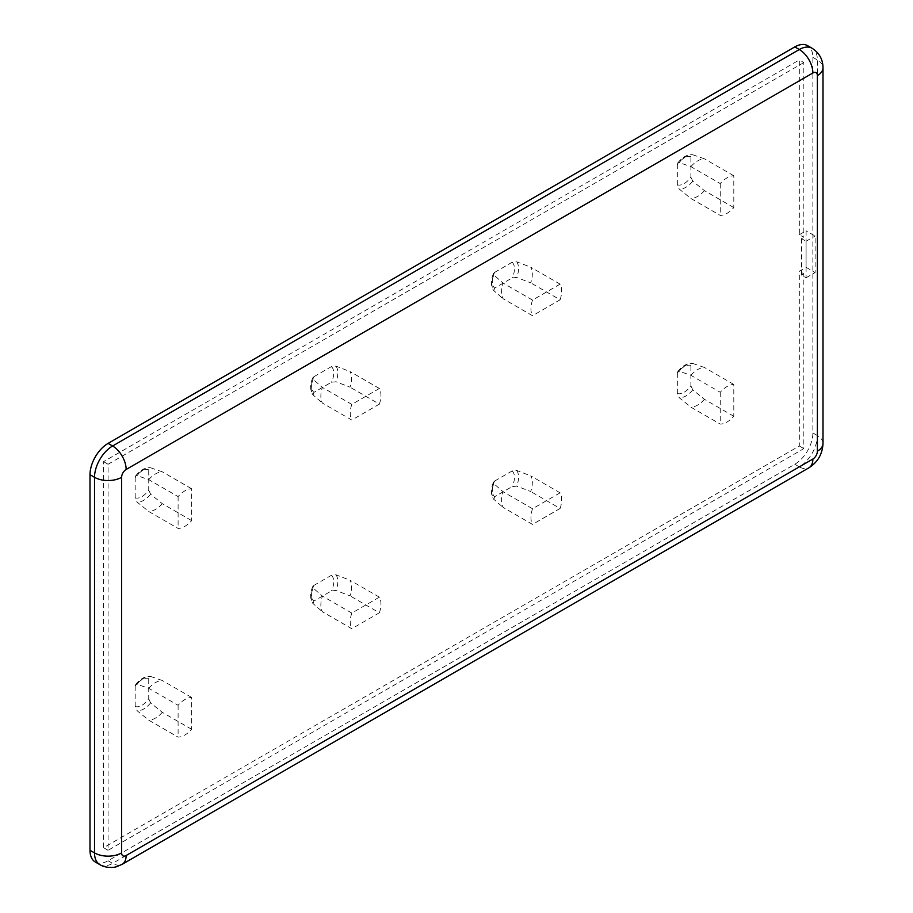 <?xml version="1.0" encoding="UTF-8"?>
<svg xmlns="http://www.w3.org/2000/svg" width="913" height="913" viewBox="0 0 913 913"><rect width="100%" height="100%" fill="white"/><g stroke="black" fill="none" stroke-linecap="round" stroke-linejoin="round"><path stroke-width="0.68" stroke-dasharray="4.57 3.42" d="M148.728 688.322A21.718 12.542 -60 0 1 162.286 680.493L150.599 676.453L148.728 678.473L148.728 698.707A15.658 9.039 -60 0 1 135.181 706.525L137.041 710.702L148.728 720.152L178.103 737.111A21.718 12.542 120 0 0 191.65 729.282L191.65 697.452A21.718 12.542 120 0 0 178.103 705.27L148.728 688.322L137.041 684.271L135.603 684.67L135.181 686.302A15.658 9.039 -60 0 1 148.728 678.473M191.65 697.452L162.286 680.493M191.65 729.282L162.286 712.334L150.599 702.884L148.728 698.707M690.89 375.311A21.718 12.542 -60 0 1 704.437 367.483L692.75 363.442L690.89 365.462L690.89 385.697A15.658 9.039 -60 0 1 677.332 393.514L679.192 397.691L690.89 407.152L720.254 424.1A21.718 12.542 120 0 0 733.801 416.282L733.801 384.441A21.718 12.542 120 0 0 720.254 392.27L690.89 375.311L679.192 371.271L677.766 371.671L677.332 373.291A15.658 9.039 -60 0 1 690.89 365.462M733.801 384.441L704.437 367.483M733.801 416.282L704.437 399.323L692.75 389.874L690.89 385.697M690.89 166.634A21.718 12.542 -60 0 1 704.437 158.816L692.75 154.765L690.89 156.785L690.89 177.019A15.658 9.039 -60 0 1 677.332 184.848L679.192 189.025L690.89 198.475L720.254 215.422A21.718 12.542 120 0 0 733.801 207.605L733.801 175.764A21.718 12.542 120 0 0 720.254 183.593L690.89 166.634L679.192 162.594L677.766 162.993L677.332 164.614A15.658 9.039 -60 0 1 690.89 156.785M733.801 175.764L704.437 158.816M733.801 207.605L704.437 190.646L692.75 181.196L690.89 177.019M148.728 479.645A21.718 12.542 -60 0 1 162.286 471.816L150.599 467.776L148.728 469.796L148.728 490.03A15.658 9.039 -60 0 1 135.181 497.847L137.041 502.024L148.728 511.485L178.103 528.433A21.718 12.542 120 0 0 191.65 520.615L191.65 488.775A21.718 12.542 120 0 0 178.103 496.604L148.728 479.645L137.041 475.605L135.603 476.004L135.181 477.625A15.658 9.039 -60 0 1 148.728 469.796M191.65 488.775L162.286 471.816M191.65 520.615L162.286 503.656L150.599 494.207L148.728 490.03M379.374 404.139A21.718 12.542 120 0 0 379.374 388.481L350.01 371.534A21.718 12.542 -60 0 1 350.01 387.18L335.984 381.782L331.43 382.262L313.912 392.373A15.658 9.039 -60 0 1 313.912 376.727L312.725 377.902L313.091 379.351L322.437 387.443A21.718 12.542 -60 0 0 322.437 403.101L351.813 420.048L379.374 404.139L350.01 387.18M313.912 376.727L331.43 366.604L335.984 366.136L350.01 371.534M379.374 612.806A21.718 12.542 120 0 0 379.374 597.159L350.01 580.2A21.718 12.542 -60 0 1 350.01 595.858L335.984 590.46L331.43 590.928L313.912 601.051A15.658 9.039 -60 0 1 313.912 585.393L312.725 586.58L313.091 588.029L322.437 596.121A21.718 12.542 -60 0 0 322.437 611.778L351.813 628.726L379.374 612.806L350.01 595.858M313.912 585.393L331.43 575.281L335.984 574.813L350.01 580.2M560.091 299.795A21.718 12.542 120 0 0 560.091 284.148L530.727 267.189A21.718 12.542 -60 0 1 530.727 282.847L516.701 277.449L512.147 277.917L494.629 288.04A15.658 9.039 -60 0 1 494.629 272.382L493.442 273.569L493.807 275.007L503.154 283.11A21.718 12.542 -60 0 0 503.154 298.756L532.53 315.715L560.091 299.795L530.727 282.847M494.629 272.382L512.147 262.271L516.701 261.803L530.727 267.189M560.091 508.473A21.718 12.542 120 0 0 560.091 492.826L530.727 475.867A21.718 12.542 -60 0 1 530.727 491.525L516.701 486.127L512.147 486.595L494.629 496.706A15.658 9.039 -60 0 1 494.629 481.06L493.442 482.247L493.807 483.685L503.154 491.787A21.718 12.542 -60 0 0 503.154 507.434L532.53 524.393L560.091 508.473L530.727 491.525M494.629 481.06L512.147 470.948L516.701 470.469L530.727 475.867M95.294 862.009A25.553 14.756 120 0 0 108.076 860.742L794.801 464.272A25.553 14.756 120 0 0 812.867 432.967L812.867 57.348A25.553 14.756 120 0 0 807.571 45.65M799.32 234.721L806.088 230.806L806.088 267.326L799.32 271.241L799.32 446.012L103.557 847.698L103.557 461.647L799.32 59.961L799.32 234.721L803.828 237.334L803.828 62.563L799.32 59.961M803.828 62.563L108.076 464.261L108.076 850.311L803.828 448.614L803.828 273.854L799.32 271.241M803.828 448.614L799.32 446.012M801.568 238.635L801.568 275.155L806.088 277.757L806.088 241.249L801.568 238.635L803.828 237.334M803.828 273.854L801.568 275.155M560.091 492.826L532.53 508.746A21.718 12.542 120 0 0 532.53 524.393M560.091 284.148L532.53 300.069A21.718 12.542 120 0 0 532.53 315.715M379.374 597.159L351.813 613.08A21.718 12.542 120 0 0 351.813 628.726M379.374 388.481L351.813 404.402A21.718 12.542 120 0 0 351.813 420.048M178.103 496.604L178.103 528.433M720.254 183.593L720.254 215.422M720.254 392.27L720.254 424.1M178.103 705.27L178.103 737.111M108.076 464.261L103.557 461.647M108.076 850.311L103.557 847.698M806.088 267.326L815.126 272.542L815.126 236.033L806.088 230.806M806.088 241.249L815.126 236.033M806.088 277.757L815.126 272.542M532.53 300.069L503.154 283.11M493.431 273.569C490.658 280.337 490.703 285.952 493.568 290.402L503.154 298.756M493.807 275.007A18.808 10.865 -60 0 0 493.807 290.665L494.629 288.04M704.437 190.646A21.718 12.542 -60 0 1 690.89 198.475M677.754 162.993C682.228 157.196 687.112 154.434 692.408 154.685L692.75 154.765A18.808 10.865 -60 0 0 679.192 162.594M677.332 184.848L677.332 164.614M351.813 404.402L322.437 387.443M312.714 377.902C309.941 384.67 309.986 390.285 312.851 394.736L322.437 403.101M313.091 379.351A18.808 10.865 -60 0 0 313.091 394.998L313.912 392.373M162.286 503.656A21.718 12.542 -60 0 1 148.728 511.485M135.603 475.993C140.077 470.206 144.962 467.433 150.257 467.696L150.599 467.776A18.808 10.865 -60 0 0 137.041 475.605M135.181 497.847L135.181 477.625M532.53 508.746L503.154 491.787M493.431 482.247C490.658 489.014 490.703 494.618 493.568 499.08L503.154 507.434M493.807 483.685A18.808 10.865 -60 0 0 493.807 499.343L494.629 496.706M704.437 399.323A21.718 12.542 -60 0 1 690.89 407.152M677.754 371.659C682.228 365.873 687.112 363.1 692.408 363.363L692.75 363.442A18.808 10.865 -60 0 0 679.192 371.271M677.332 393.514L677.332 373.291M351.813 613.08L322.437 596.121M312.714 586.58C309.941 593.347 309.986 598.962 312.851 603.413L322.437 611.778M313.091 588.029A18.808 10.865 -60 0 0 313.091 603.676L313.912 601.051M162.286 712.334A21.718 12.542 -60 0 1 148.728 720.152M135.603 684.67C140.077 678.884 144.962 676.111 150.257 676.373L150.599 676.453A18.808 10.865 -60 0 0 137.041 684.271M135.181 706.525L135.181 686.302M150.599 702.884A18.808 10.865 -60 0 1 137.041 710.702M692.75 389.874A18.808 10.865 -60 0 1 679.192 397.691M692.75 181.196A18.808 10.865 -60 0 1 679.192 189.025M150.599 494.207A18.808 10.865 -60 0 1 137.041 502.024M335.984 366.136A18.808 10.865 -60 0 1 335.984 381.782M331.43 366.604A15.658 9.039 -60 0 1 331.43 382.262M335.984 574.813A18.808 10.865 -60 0 1 335.984 590.46M331.43 575.281A15.658 9.039 -60 0 1 331.43 590.928M516.701 261.803A18.808 10.865 -60 0 1 516.701 277.449M512.147 262.271A15.658 9.039 -60 0 1 512.147 277.917M516.701 470.469A18.808 10.865 -60 0 1 516.701 486.127M512.147 470.948A15.658 9.039 -60 0 1 512.147 486.595M812.867 432.967L817.386 435.569L817.386 59.961A25.553 14.756 120 0 0 812.091 48.263M794.801 464.272L799.32 466.874A25.553 14.756 120 0 0 817.386 435.569A19.173 11.07 0 0 1 823.001 443.398M812.867 57.348L817.386 59.961A19.173 11.07 -0 0 1 823.001 67.779M108.076 860.742L112.584 863.356L799.32 466.874A19.173 11.07 60 0 0 808.895 467.821M99.814 864.622A25.553 14.756 120 0 0 112.584 863.356A19.173 11.07 60 0 0 122.171 864.303"/><path stroke-width="1.37" d="M794.801 46.917L799.32 49.519A25.553 14.756 120 0 1 812.091 48.263L807.571 45.65A25.553 14.756 120 0 0 794.801 46.917L108.076 443.398A25.553 14.756 120 0 0 89.999 474.692L89.999 850.311A25.553 14.756 120 0 0 95.294 862.009L99.814 864.622A25.553 14.756 120 0 1 94.518 852.913A19.173 11.07 -0 0 0 121.623 852.913A6.391 3.686 120 0 0 126.142 855.527L812.867 459.045A6.391 3.686 120 0 0 817.386 451.227L817.386 75.608A6.391 3.686 120 0 0 812.867 72.994L126.142 469.476A6.391 3.686 120 0 0 121.623 477.305L121.623 852.913M108.076 443.398L112.584 446.001A25.553 14.756 120 0 0 94.518 477.305L94.518 852.913L89.999 850.311M812.867 72.994A19.173 11.07 60 0 0 799.32 49.519L112.584 446.001A19.173 11.07 60 0 1 126.142 469.476M89.999 474.692L94.518 477.305A19.173 11.07 0 0 0 121.623 477.305M126.142 855.527A19.173 11.07 60 0 1 122.171 864.303L116.659 866.642C115.495 867.373 106.33 868.685 99.814 864.622M812.867 459.045A19.173 11.07 60 0 1 808.895 467.821L122.171 864.303M817.386 451.227A19.173 11.07 0 0 0 823.001 443.398C822.51 453.978 817.808 462.115 808.895 467.821M817.386 75.608A19.173 11.07 -0 0 0 823.001 67.779L823.001 443.398M812.091 48.263C819.235 52.84 822.875 59.345 823.001 67.779"/></g></svg>
